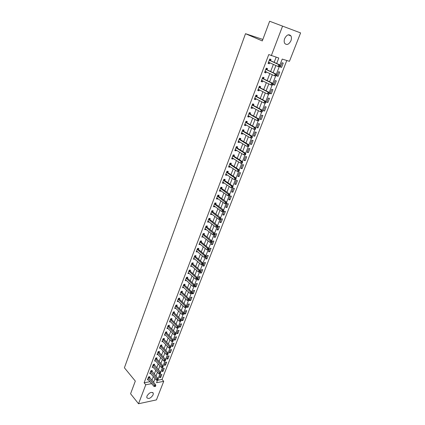 <?xml version="1.0" encoding="UTF-8"?>
<svg xmlns="http://www.w3.org/2000/svg" width="425" height="425" viewBox="0 0 425 425"><rect width="100%" height="100%" fill="white"/><g stroke="black" fill="none" stroke-linecap="round" stroke-linejoin="round"><path stroke-width="0.64" d="M146.944 396.084C149.287 392.562 151.401 391.595 153.282 393.183L153.138 394.798C150.806 398.31 148.692 399.272 146.8 397.678L146.944 396.084M284.676 38.563C286.753 34.696 288.841 33.814 290.928 35.918C291.619 37.235 291.624 38.84 290.944 40.726C288.862 44.577 286.779 45.443 284.686 43.323C284.006 42.022 284.006 40.433 284.676 38.563M157.5 380.269L162.047 379.408L163.721 381.337L156.432 399.893L138.534 403.75L130.581 393.763L135.315 381.082L124.397 367.779L245.507 33.697L262.294 40.922L269.641 21.25L300.603 32.916L289.446 61.317L282.216 59.08L279.932 64.967M162.047 379.408L286.806 60.499M282.046 62.735L280.367 67.049L281.568 67.4L283.247 63.097L282.046 62.735M278.556 71.698L276.898 75.969L278.099 76.303L279.762 72.043L278.556 71.698M275.108 80.575L273.461 84.798L274.667 85.117L276.308 80.899L275.108 80.575M271.687 89.356L270.061 93.543L271.267 93.84L272.892 89.664L271.687 89.356M268.303 98.058L266.693 102.202L267.899 102.478L269.508 98.345L268.303 98.058M264.956 106.67L263.357 110.771L264.562 111.031L266.162 106.941L264.956 106.67M261.635 115.196L260.058 119.26L261.263 119.505L262.841 115.446L261.635 115.196M258.352 123.643L256.785 127.665L257.996 127.893L259.558 123.877L258.352 123.643M255.101 132.005L253.55 135.989L254.756 136.197L256.307 132.218L255.101 132.005M251.876 140.282L250.341 144.229L251.552 144.42L253.087 140.484L251.876 140.282M248.689 148.484L247.169 152.394L248.375 152.57L249.895 148.665L248.689 148.484M245.528 156.607L244.024 160.475L245.23 160.634L246.739 156.772L245.528 156.607M242.399 164.65L240.906 168.486L242.117 168.629L243.61 164.799L242.399 164.65M239.302 172.619L237.825 176.417L239.031 176.545L240.508 172.752L239.302 172.619M236.231 180.508L234.765 184.275L235.976 184.386L237.437 180.63L236.231 180.508M233.187 188.328L231.737 192.052L232.948 192.153L234.398 188.434L233.187 188.328M230.175 196.074L228.74 199.766L229.946 199.846L231.386 196.164L230.175 196.074M227.189 203.745L225.771 207.4L226.977 207.469L228.4 203.819L227.189 203.745M224.235 211.347L222.827 214.97L224.033 215.023L225.441 211.406L224.235 211.347M221.303 218.875L219.911 222.466L221.117 222.503L222.514 218.923L221.303 218.875M218.402 226.339L217.021 229.893L218.227 229.92L219.613 226.371L218.402 226.339M215.528 233.729L214.157 237.256L215.363 237.267L216.734 233.75L215.528 233.729M212.675 241.055L211.321 244.545L212.527 244.545L213.887 241.06L212.675 241.055M209.854 248.312L208.51 251.775L209.716 251.759L211.06 248.306L209.854 248.312M207.055 255.505L205.721 258.937L206.927 258.91L208.261 255.483L207.055 255.505M204.282 262.634L202.959 266.034L204.165 265.992L205.488 262.602L204.282 262.634M201.535 269.7L200.223 273.068L201.429 273.015L202.741 269.652L201.535 269.7M198.81 276.702L197.513 280.038L198.719 279.974L200.016 276.643L198.81 276.702M196.111 283.64L194.825 286.949L196.031 286.87L197.317 283.571L196.111 283.64M193.439 290.514L192.158 293.797L193.364 293.707L194.639 290.434L193.439 290.514M190.782 297.335L189.518 300.587L190.724 300.486L191.988 297.24L190.782 297.335M188.158 304.093L186.904 307.312L188.105 307.206L189.359 303.987L188.158 304.093M185.55 310.792L184.307 313.985L185.507 313.862L186.75 310.675L185.55 310.792M182.968 317.427L181.735 320.599L182.936 320.466L184.168 317.305L182.968 317.427M180.407 324.009L179.185 327.149L180.386 327.011L181.608 323.877L180.407 324.009M177.868 330.538L176.657 333.652L177.857 333.498L179.068 330.39L177.868 330.538M175.35 337.009L174.149 340.096L175.35 339.931L176.55 336.85L175.35 337.009M172.858 343.421L171.668 346.481L172.863 346.311L174.053 343.257L172.858 343.421M170.383 349.78L169.203 352.814L170.398 352.633L171.578 349.605L170.383 349.78M167.928 356.092L166.759 359.098L167.955 358.902L169.123 355.9L167.928 356.092M165.495 362.344L164.337 365.325L165.532 365.123L166.69 362.142L165.495 362.344M163.083 368.544L161.936 371.498L163.126 371.291L164.278 368.337L163.083 368.544M160.692 374.691L159.55 377.623L160.746 377.405L161.888 374.473L160.692 374.691M276.675 63.484L278.784 58.018L268.765 54.57L144.112 382.792L149.998 381.682M151.874 380.407L153.351 376.566M154.275 374.159L155.773 370.26M156.697 367.864L158.217 363.906M159.141 361.51L160.682 357.494M161.601 355.103L163.168 351.023M164.087 348.643L165.681 344.5M166.595 342.125L168.21 337.918M169.123 335.548L170.765 331.277M171.673 328.913L173.336 324.578M174.245 322.219L175.939 317.82M176.843 315.467L178.558 310.999M179.462 308.651L181.204 304.119M182.107 301.777L183.876 297.176M184.774 294.838L186.57 290.169M187.462 287.842L189.29 283.098M190.177 280.776L192.031 275.963M192.918 273.652L194.799 268.759M195.686 266.454L197.593 261.492M198.475 259.197L200.414 254.161M201.296 251.871L203.262 246.755M204.138 244.476L206.136 239.28M207.007 237.007L209.036 231.737M209.907 229.473L211.963 224.118M212.829 221.866L214.917 216.431M215.783 214.189L217.903 208.67M218.763 206.438L220.915 200.834M221.77 198.613L223.959 192.923M224.809 190.708L227.03 184.933M227.874 182.729L230.132 176.869M230.972 174.675L233.261 168.72M234.101 166.542L236.428 160.496M237.262 158.328L239.62 152.187M240.449 150.03L242.845 143.799M243.668 141.653L246.102 135.325M246.925 133.19L249.395 126.767M250.208 124.647L252.721 118.118M253.528 116.014L256.078 109.384M256.881 107.297L259.468 100.566M260.265 98.488L262.894 91.651M263.686 89.59L266.358 82.647M267.144 80.596L269.854 73.546M270.635 71.517L273.392 64.356M274.168 62.337L276.138 57.2M270.544 60.584L271.001 59.388L269.748 59.006L268.069 63.421L269.322 63.787L269.742 62.682M267.054 69.716L267.506 68.531L266.257 68.175L264.589 72.542L265.843 72.887L266.247 71.83M263.601 78.758L264.047 77.584L262.793 77.249L261.147 81.568L262.4 81.897L262.788 80.883M260.18 87.704L260.626 86.546L259.372 86.227L257.741 90.509L258.995 90.817L259.362 89.85M256.796 96.565L257.237 95.418L255.983 95.12L254.368 99.354L255.622 99.641L255.972 98.722M253.449 105.336L253.879 104.199L252.625 103.918L251.026 108.109L252.285 108.38L252.62 107.504M250.128 114.017L250.559 112.891L249.305 112.63L247.722 116.779L248.976 117.034L249.294 116.195M246.845 122.613L247.27 121.497L246.017 121.252L244.449 125.364L245.703 125.598L246.006 124.807M243.594 131.118L244.019 130.018L242.76 129.795L241.209 133.859L242.468 134.077L242.755 133.328M240.375 139.543L240.794 138.454L239.535 138.247L238 142.274L239.259 142.476L239.53 141.764M237.187 147.889L237.602 146.806L236.348 146.62L234.823 150.609L236.082 150.79L236.337 150.121M234.032 156.15L234.441 155.077L233.187 154.907L231.678 158.854L232.937 159.019L233.176 158.392M230.908 164.332L231.312 163.269L230.058 163.115L228.565 167.025L229.819 167.174L230.047 166.584M227.811 172.433L228.214 171.381L226.955 171.243L225.478 175.116L226.732 175.249L226.945 174.696M224.745 180.455L225.144 179.419L223.885 179.292L222.424 183.133L223.678 183.244L223.874 182.729M221.707 188.403L222.1 187.372L220.846 187.266L219.396 191.064L220.655 191.165L220.835 190.687M218.7 196.276L219.093 195.256L217.834 195.165L216.399 198.927L217.658 199.012L217.823 198.571M215.725 204.074L216.107 203.06L214.853 202.985L213.435 206.715L214.689 206.784L214.843 206.375M212.771 211.793L213.153 210.795L211.9 210.731L210.492 214.423L211.746 214.482L211.889 214.104M209.849 219.443L210.226 218.455L208.972 218.407L207.581 222.062L208.834 222.105L208.962 221.765M206.954 227.024L207.331 226.042L206.077 226.01L204.696 229.633L205.944 229.659L206.061 229.351M204.085 234.531L204.457 233.559L203.203 233.538L201.838 237.129L203.192 236.868M201.243 241.968L201.609 241.007L200.361 241.002L199.001 244.556L200.345 244.317M198.427 249.342L198.794 248.386L197.54 248.391L196.196 251.919L197.529 251.696M195.638 256.642L195.999 255.696L194.746 255.717L193.417 259.207L194.735 259M192.876 263.877L193.232 262.937L191.983 262.974L190.66 266.433L191.967 266.247M190.134 271.044L190.49 270.119L189.242 270.162L187.935 273.594L189.226 273.424M187.42 278.152L187.77 277.228L186.522 277.291L185.226 280.686L186.511 280.532M184.732 285.191L185.077 284.277L183.828 284.352L182.548 287.72L183.818 287.582M182.065 292.166L182.41 291.263L181.162 291.348L179.892 294.684L181.151 294.562M179.424 299.083L179.764 298.185L178.521 298.281L177.257 301.591L178.505 301.49L177.772 300.772M176.805 305.936L177.145 305.049L175.897 305.155L174.648 308.433L175.86 308.322M174.208 312.726L174.548 311.849L173.299 311.966L172.061 315.217L173.241 315.095M171.636 319.462L171.971 318.585L170.728 318.718L169.501 321.938L170.648 321.81M169.086 326.134L169.416 325.268L168.178 325.412L166.956 328.599L168.077 328.472M166.558 332.748L166.887 331.893L165.644 332.042L164.438 335.208L165.527 335.07M164.055 339.304L164.379 338.454L163.142 338.619L161.941 341.753L163.003 341.61M161.569 345.807L161.893 344.962L160.655 345.137L159.471 348.245L160.501 348.096M159.109 352.251L159.428 351.417L158.19 351.597L157.016 354.684L158.026 354.53M156.666 358.642L156.984 357.813L155.747 358.004L154.583 361.064L155.566 360.905M154.248 364.974L154.562 364.151L153.324 364.358L152.171 367.386L153.133 367.221M151.847 371.253L152.161 370.441L150.923 370.653L149.781 373.66L150.721 373.49M149.467 377.48L149.775 376.672L148.543 376.895L147.411 379.876L148.325 379.706M262.847 39.44L245.507 33.697M269.641 21.25L300.603 32.916M138.534 403.75L145.77 384.779L151.656 383.653M144.112 382.792L145.77 384.779M271.293 55.702L282.498 26.323M153.542 382.367L155.024 378.521M155.954 376.109L157.462 372.204M158.392 369.803L159.922 365.835M160.847 363.439L162.403 359.412M163.327 357.016L164.905 352.931M165.83 350.54L167.429 346.391M168.353 344.011L169.979 339.798M170.898 337.418L172.545 333.142M173.464 330.772L175.137 326.432M176.051 324.062L177.756 319.658M178.665 317.294L180.391 312.821M181.305 310.468L183.058 305.926M183.961 303.578L185.746 298.966M186.649 296.629L188.456 291.943M189.359 289.611L191.192 284.856M192.089 282.529L193.954 277.706M194.847 275.389L196.743 270.486M197.636 268.175L199.553 263.202M200.446 260.897L202.396 255.85M203.278 253.555L205.259 248.428M206.141 246.139L208.154 240.933M209.031 238.659L211.071 233.373M211.947 231.104L214.019 225.739M214.896 223.476L217 218.03M217.866 215.778L220.001 210.248M220.867 208.006L223.035 202.39M223.895 200.159L226.1 194.459M226.955 192.238L229.192 186.447M230.047 184.238L232.316 178.357M233.166 176.157L235.471 170.191M236.316 168.002L238.653 161.941M239.498 159.763L241.873 153.611M242.707 151.443L245.124 145.196M245.953 143.044L248.402 136.696M249.231 134.555L251.717 128.111M252.54 125.986L255.069 119.441M255.882 117.327L258.448 110.681M259.261 108.582L261.869 101.83M262.671 99.748L265.317 92.889M266.119 90.817L268.807 83.858M269.599 81.802L272.335 74.726M273.121 72.691L275.894 65.503M157.51 380.242L156.549 382.712L163.721 381.337M279.209 66.837L276.34 74.21M275.623 76.064L272.792 83.364M272.074 85.197L269.275 92.416M268.568 94.233L265.795 101.378M265.094 103.179L262.347 110.25M261.657 112.035L258.937 119.032M258.251 120.801L255.563 127.723M254.883 129.476L252.222 136.329M251.547 138.067L248.917 144.845M248.248 146.567L245.639 153.282M244.975 154.987L242.399 161.627M241.74 163.322L239.185 169.899M238.537 171.578L236.008 178.086M235.36 179.748L232.863 186.192M232.22 187.839L229.744 194.22M229.107 195.856L226.658 202.167M226.026 203.793L223.598 210.046M222.976 211.65L220.57 217.839M219.953 219.438L217.573 225.563M216.957 227.147L214.598 233.219M213.993 234.786L211.655 240.794M211.055 242.351L208.744 248.301M208.144 249.852L205.854 255.738M205.254 257.29L202.996 263.107M202.39 264.663L200.159 270.406M199.553 271.968L197.349 277.642M196.743 279.204L194.57 284.803M193.959 286.37L191.813 291.906M191.202 293.478L189.077 298.94M188.466 300.517L186.373 305.915M185.757 307.493L183.69 312.821M183.074 314.404L181.029 319.669M180.413 321.252L178.394 326.458M177.778 328.042L175.785 333.184M175.164 334.772L173.193 339.851M172.577 341.44L170.627 346.455M170.011 348.054L168.087 353.005M167.466 354.604L165.564 359.497M164.942 361.096L163.067 365.936M162.446 367.535L160.586 372.316M159.965 373.92L158.132 378.638M268.138 63.24L269.322 63.787M280.431 66.879L281.568 67.4M159.981 376.523L160.746 377.405M162.355 370.414L163.126 371.291M164.751 364.252L165.532 365.123M167.168 358.041L167.955 358.902M169.607 351.772L170.398 352.633M172.067 345.456L172.863 346.311M174.542 339.081L175.35 339.931M177.044 332.658L177.857 333.498M179.568 326.172L180.386 327.011M182.107 319.637L182.936 320.466M184.673 313.039L185.507 313.862M187.26 306.388L188.105 307.206M189.874 299.678L190.724 300.486M192.509 292.905L193.364 293.707M195.165 286.078L196.031 286.87M197.843 279.188L198.719 279.974M200.547 272.234L201.429 273.015M203.278 265.221L204.165 265.992M206.029 258.145L206.927 258.91M208.808 251L209.716 251.759M211.613 243.796L212.527 244.545M214.439 236.523L215.363 237.267M217.297 229.187L218.227 229.92M220.177 221.781L221.117 222.503M223.083 214.306L224.033 215.023M226.015 206.762L226.977 207.469M228.979 199.15L229.946 199.846M231.97 191.462L232.948 192.153M234.988 183.706L235.976 184.386M238.032 175.876L239.031 176.545M241.108 167.965L242.117 168.629M244.216 159.986L245.23 160.634M247.35 151.927L248.375 152.57M250.511 143.793L251.552 144.42M253.709 135.58L254.756 136.197M256.934 127.282L257.996 127.893M260.196 118.91L261.263 119.505M263.484 110.452L264.562 111.031M266.804 101.91L267.899 102.478M270.162 93.282L271.267 93.84M273.551 84.57L274.667 85.117M276.973 75.767L278.099 76.303M264.669 72.33L265.843 72.887M261.242 81.324L262.4 81.897M257.848 90.228L258.995 90.817M254.485 99.041L255.622 99.641M251.159 107.769L252.285 108.38M247.865 116.407L248.976 117.034M244.603 124.961L245.703 125.598M241.373 133.429L242.468 134.077M238.181 141.812L239.259 142.476M235.014 150.115L236.082 150.79M231.88 158.334L232.937 159.019M228.772 166.478L229.819 167.174M225.696 174.542L226.732 175.249M222.652 182.527L223.678 183.244M219.64 190.437L220.655 191.165M216.649 198.273L217.658 199.012M213.69 206.035L214.689 206.784M210.758 213.722L211.746 214.482M207.857 221.335L208.834 222.105M204.977 228.884L205.944 229.659M202.13 236.358L203.086 237.139M199.309 243.764L200.255 244.556M196.509 251.101L197.45 251.903M193.736 258.368L194.666 259.181M190.99 265.572L191.914 266.39M188.27 272.712L189.183 273.541M185.571 279.783L186.474 280.622M182.915 286.811L183.797 287.64M180.816 292.257L187.882 299.094L187.34 300.496L181.135 294.594M279.799 66.497L280.086 65.753L279.586 65.604L279.294 66.348L279.799 66.497L279.283 66.858L278.035 66.491L268.52 62.225M279.294 66.348L278.035 66.491L278.757 64.627L280.006 64.998L270.762 60.786L269.625 59.335M269.291 60.207L278.757 64.627L279.586 65.604M269.604 62.613L268.324 62.751M280.086 65.753L280.006 64.998M276.202 75.746L276.489 75.007L275.99 74.869L275.703 75.602L276.202 75.746L275.703 76.086L274.449 75.735L265.041 71.358M275.703 75.602L274.449 75.735L275.166 73.897L276.415 74.248L267.267 69.923L266.146 68.462M265.8 69.36L275.166 73.897L275.99 74.869M266.05 71.735L264.855 71.846M276.489 75.007L276.415 74.248M272.648 84.894L272.93 84.166L272.43 84.033L272.149 84.766L272.648 84.894L272.154 85.218L270.9 84.888L261.593 80.399M272.149 84.766L270.9 84.888L271.607 83.066L272.861 83.396L263.813 78.965L262.698 77.499M262.347 78.423L271.607 83.066L272.43 84.033M262.528 80.755L261.423 80.846M272.93 84.166L272.861 83.396M269.126 93.952L269.408 93.229L268.908 93.107L268.627 93.829L269.126 93.952L268.648 94.254L267.394 93.946L258.182 89.351M268.627 93.829L267.394 93.946L268.09 92.145L269.344 92.453L260.392 87.917L259.293 86.44M258.926 87.391L268.09 92.145L268.908 93.107M259.048 89.686L258.028 89.755M269.408 93.229L269.344 92.453M265.646 102.914L265.923 102.202L265.423 102.085L265.142 102.802L265.646 102.914L265.173 103.201L263.92 102.914L254.803 98.207M265.142 102.802L263.92 102.914L264.61 101.123L265.864 101.416L257.003 96.778L255.914 95.296M255.542 96.268L264.61 101.123L265.423 102.085M255.6 98.526L254.665 98.573M265.923 102.202L265.864 101.416M262.198 111.786L262.475 111.079L261.97 110.973L261.694 111.679L262.198 111.786L261.736 112.051L260.477 111.786L251.462 106.978M261.694 111.679L260.477 111.786L261.163 110.017L262.422 110.287L253.651 105.549L252.572 104.056M252.19 105.055L261.163 110.017L261.97 110.973M252.19 107.27L251.334 107.302M262.475 111.079L262.422 110.287M258.788 120.567L259.059 119.871L258.554 119.77L258.283 120.472L258.788 120.567L258.331 120.817L257.077 120.567L248.152 115.658M258.283 120.472L257.077 120.567L257.752 118.819L259.011 119.069L250.33 114.229L249.268 112.731M248.875 113.757L257.752 118.819L258.554 119.77M248.816 115.924L248.041 115.945M259.059 119.871L259.011 119.069M255.409 129.264L255.675 128.568L255.175 128.477L254.904 129.168L255.409 129.264L254.963 129.492L253.704 129.258L244.874 124.249M254.904 129.168L253.704 129.258L254.378 127.532L255.632 127.766L247.047 122.83L245.99 121.322M245.592 122.368L254.378 127.532L255.175 128.477M245.475 124.493L244.779 124.504M255.675 128.568L255.632 127.766M252.062 137.87L252.333 137.185L251.828 137.1L251.563 137.785L252.062 137.87L250.373 137.865L241.628 132.759M251.563 137.785L250.373 137.865L251.037 136.154L252.291 136.367L243.796 131.341L242.749 129.827M242.34 130.9L251.037 136.154L251.828 137.1M242.165 132.977L241.549 132.977M252.333 137.185L252.291 136.367M248.752 146.386L249.018 145.711L248.513 145.632L248.253 146.312L248.752 146.386L247.068 146.386L238.414 141.185M248.253 146.312L247.068 146.386L247.727 144.691L248.981 144.888L240.571 139.767L239.541 138.247M239.121 139.342L247.727 144.691L248.513 145.632M238.893 141.371L238.351 141.366M249.018 145.711L248.981 144.888M245.475 154.822L245.74 154.148L245.236 154.078L244.975 154.753L245.475 154.822L243.801 154.822L235.238 149.526M244.975 154.753L243.801 154.822L244.449 153.143L245.708 153.324L237.384 148.113L236.385 146.625M235.933 147.703L244.449 153.143L245.236 154.078M235.652 149.685L235.179 149.674M245.74 154.148L245.708 153.324M242.234 163.173L242.489 162.509L241.99 162.446L241.729 163.11L242.234 163.173L240.561 163.173L232.087 157.787M241.729 163.11L240.561 163.173L241.209 161.511L242.462 161.67L234.223 156.373L233.261 154.918M232.778 155.98L241.209 161.511L241.99 162.446M232.438 157.914L232.045 157.898M242.489 162.509L242.462 161.67M239.02 171.44L239.275 170.781L238.77 170.722L238.515 171.381L239.02 171.44L237.357 171.445L228.969 165.968M238.515 171.381L237.357 171.445L237.995 169.798L239.254 169.942L231.099 164.56L230.164 163.131M229.649 164.178L237.995 169.798L238.77 170.722M229.261 166.063L228.937 166.042M239.275 170.781L239.254 169.942M235.838 179.626L236.093 178.978L235.588 178.925L235.333 179.578L235.838 179.626L234.186 179.632L225.877 174.069M235.333 179.578L234.186 179.632L234.818 178.001L236.072 178.128L227.997 172.662L227.093 171.259M226.557 172.295L234.818 178.001L235.588 178.925M236.093 178.978L236.072 178.128M232.688 187.733L232.937 187.09L232.438 187.042L232.183 187.691L232.688 187.733L231.041 187.738L222.822 182.091M232.183 187.691L231.041 187.738L231.667 186.123L232.927 186.235L224.931 180.689L224.055 179.313M223.492 180.338L231.667 186.123L232.438 187.042M232.937 187.09L232.927 186.235M229.569 195.76L229.819 195.123L229.314 195.086L229.064 195.723L229.569 195.76L227.928 195.766L219.789 190.039M229.064 195.723L227.928 195.766L228.549 194.167L229.808 194.262L221.893 188.636L221.042 187.282M220.453 188.296L229.314 195.086M229.819 195.123L229.808 194.262M226.477 203.713L226.727 203.081L226.222 203.049L225.978 203.681L226.477 203.713L224.846 203.718L216.787 197.907M225.978 203.681L224.846 203.718L225.462 202.135L226.722 202.215L218.886 196.509L218.062 195.181M217.446 196.185L226.222 203.049M226.727 203.081L226.722 202.215M223.423 211.586L223.662 210.959L223.162 210.933L222.918 211.565L223.423 211.586L221.797 211.592L213.817 205.705M222.918 211.565L221.797 211.592L222.403 210.024L223.662 210.088L215.905 204.303L215.103 203.001M214.466 203.995L223.162 210.933M223.662 210.959L223.662 210.088M220.389 219.385L220.633 218.763L220.129 218.748L219.89 219.369L220.389 219.385L218.774 219.39L210.874 213.424M219.89 219.369L218.774 219.39L219.374 217.839L220.633 217.887L212.952 212.027L212.176 210.747M211.517 211.735L220.129 218.748M220.633 218.763L220.633 217.887M217.387 227.109L217.627 226.493L217.127 226.482L216.888 227.099L217.387 227.109L215.778 227.12L207.958 221.074M216.888 227.099L215.778 227.12L216.378 225.579L217.632 225.611L210.024 219.683L209.27 218.418M208.595 219.401L217.127 226.482M217.627 226.493L217.632 225.611M214.418 234.759L214.652 234.154L214.152 234.143L213.913 234.754L214.418 234.759L212.813 234.77L205.068 228.65M213.913 234.754L212.813 234.77L213.403 233.245L214.662 233.267L207.129 227.263L206.396 226.015M205.7 226.992L214.152 234.143M214.652 234.154L214.662 233.267M211.469 242.34L211.703 241.735L211.204 241.735L210.97 242.34L211.469 242.34L209.876 242.346L202.204 236.157M210.97 242.34L209.876 242.346L210.46 240.837L211.719 240.842L204.26 234.77L203.543 233.543M202.831 234.515L211.204 241.735M211.703 241.735L211.719 240.842M199.989 241.968L207.549 248.359L206.97 249.857L199.373 243.594M200.717 241.002L201.418 242.208L208.803 248.354L207.549 248.359L208.287 249.252L208.053 249.852L208.553 249.847L208.787 249.247L208.287 249.252M208.787 249.247L208.803 248.354M206.97 249.857L208.053 249.852M197.173 249.347L204.659 255.813L204.085 257.295L196.562 250.962M197.917 248.391L198.597 249.581L205.913 255.792L204.659 255.813L205.392 256.7L205.163 257.295L205.663 257.284L205.897 256.689L205.392 256.7M205.897 256.689L205.913 255.792M204.085 257.295L205.163 257.295M194.384 256.663L201.801 263.192L201.227 264.663L193.779 258.262M195.144 255.712L195.808 256.886L203.054 263.16L201.801 263.192L202.528 264.079L202.3 264.663L202.799 264.653L203.028 264.063L202.528 264.079M203.028 264.063L203.054 263.16M201.227 264.663L202.3 264.663M191.622 263.914L198.964 270.507L198.401 271.963L191.022 265.498M192.398 262.963L193.04 264.122L200.218 270.459L198.964 270.507L199.692 271.389L199.463 271.968L199.968 271.952L200.191 271.368L199.692 271.389M200.191 271.368L200.218 270.459M198.401 271.963L199.463 271.968M188.886 271.097L196.153 277.753L195.596 279.193L188.286 272.664M189.672 270.146L190.299 271.288L197.407 277.69L196.153 277.753L196.876 278.63L196.653 279.209L197.157 279.183L197.381 278.603L196.876 278.63M197.381 278.603L197.407 277.69M195.596 279.193L196.653 279.209M186.171 278.21L193.375 284.931L192.817 286.36L185.576 279.767M186.968 277.27L187.584 278.396L194.623 284.856L193.375 284.931L194.092 285.807L193.869 286.376L194.374 286.349L194.592 285.775L194.092 285.807M194.592 285.775L194.623 284.856M192.817 286.36L193.869 286.376M183.483 285.265L190.618 292.044L190.065 293.462L182.893 286.806M184.291 284.325L184.891 285.435L191.866 291.959L190.618 292.044L191.33 292.915L191.112 293.484L191.611 293.447L191.834 292.883L191.33 292.915M191.834 292.883L191.866 291.959M190.065 293.462L191.112 293.484M181.64 291.316L182.224 292.416L189.136 298.993L187.882 299.094L188.599 299.965L188.381 300.523L188.881 300.48L189.098 299.922L188.599 299.965M189.098 299.922L189.136 298.993M187.34 300.496L188.381 300.523M178.176 299.179L185.178 306.08L184.641 307.466L177.597 300.693M179.01 298.244L179.584 299.333L186.426 305.968L185.178 306.08L185.884 306.946L185.672 307.498L186.171 307.456L186.384 306.898L185.884 306.946M186.384 306.898L186.426 305.968M184.641 307.466L185.672 307.498M175.557 306.048L182.495 313.002L181.958 314.378L174.988 307.546M176.402 305.113L176.965 306.186L183.743 312.88L182.495 313.002L183.202 313.862L182.984 314.415L183.483 314.362L183.701 313.815L183.202 313.862M183.701 313.815L183.743 312.88M181.958 314.378L182.984 314.415M172.964 312.848L179.839 319.86L179.308 321.226L172.396 314.335M173.82 311.918L174.367 312.975L181.082 319.728L179.839 319.86L180.54 320.721L180.327 321.263L180.827 321.21L181.039 320.663L180.54 320.721M181.039 320.663L181.082 319.728M179.308 321.226L180.327 321.263M170.393 319.595L177.204 326.66L176.678 328.01L169.83 321.066M171.259 318.665L171.79 319.712L178.447 326.512L177.204 326.66L177.9 327.516L177.692 328.052L178.187 327.994L178.399 327.452L177.9 327.516M178.399 327.452L178.447 326.512M176.678 328.01L177.692 328.052M167.843 326.278L174.59 333.397L174.069 334.735L167.285 327.739M168.714 325.348L169.24 326.384L175.838 333.237L174.59 333.397L175.286 334.247L175.079 334.783L175.578 334.719L175.785 334.183L175.286 334.247M175.785 334.183L175.838 333.237M174.069 334.735L175.079 334.783M165.32 332.902L172.003 340.074L171.488 341.402L164.767 334.353M166.202 331.978L166.712 333.003L173.246 339.904L172.003 340.074L172.693 340.924L172.486 341.456L172.986 341.387L173.193 340.855L172.693 340.924M173.193 340.855L173.246 339.904M171.488 341.402L172.486 341.456M162.812 339.469L169.437 346.694L168.927 348.011L162.265 340.908M163.705 338.544L164.204 339.559L170.68 346.513L169.437 346.694L170.127 347.538L169.92 348.064L170.42 347.99L170.622 347.464L170.127 347.538M170.622 347.464L170.68 346.513M168.927 348.011L169.92 348.064M160.331 345.982L166.892 353.255L166.387 354.556L159.789 347.406M161.229 345.058L161.723 346.062L168.135 353.063L166.892 353.255L167.577 354.094L167.376 354.615L167.875 354.54L168.077 354.02L167.577 354.094M168.077 354.02L168.135 353.063M166.387 354.556L167.376 354.615M157.872 352.437L164.374 359.757L163.875 361.048L157.335 353.85M158.775 351.512L159.258 352.506L165.617 359.555L164.374 359.757L165.054 360.597L164.857 361.112L165.553 360.512L165.054 360.597M165.553 360.512L165.617 359.555M163.875 361.048L164.857 361.112M155.433 358.838L161.877 366.201L161.378 367.487L154.897 360.235M156.342 357.914L156.814 358.897L163.115 365.989L161.877 366.201L162.557 367.035L162.355 367.551L162.849 367.466L163.051 366.95L162.557 367.035M163.051 366.95L163.115 365.989M161.378 367.487L162.355 367.551M153.011 365.181L159.402 372.592L158.907 373.862L152.485 366.568M153.93 364.257L160.639 372.369L159.402 372.592L160.076 373.426L159.88 373.936L160.374 373.846L160.57 373.336L160.076 373.426M160.57 373.336L160.639 372.369M158.907 373.862L159.88 373.936M150.615 371.471L156.942 378.93L156.453 380.189L150.089 372.847M151.539 370.547L158.18 378.696L156.942 378.93L157.617 379.759L157.42 380.263L157.914 380.168L158.111 379.663L157.617 379.759M158.111 379.663L158.18 378.696M156.453 380.189L157.42 380.263M148.235 377.708L154.509 385.209L154.025 386.458L147.714 379.068M149.164 376.784L155.747 384.965L154.509 385.209L155.178 386.033L154.987 386.532L155.481 386.437L155.672 385.937L155.178 386.033M155.672 385.937L155.747 384.965M154.025 386.458L154.987 386.532M269.344 60.27L270.592 60.648M269.508 60.408L270.762 60.786M268.6 62.215L268.983 62.332M265.853 69.429L267.102 69.785M266.018 69.567L267.267 69.923M265.115 71.352L265.434 71.442M262.395 78.487L263.649 78.827M262.56 78.63L263.813 78.965M261.667 80.394L261.938 80.463M258.974 87.46L260.227 87.773M259.138 87.603L260.392 87.917M255.59 96.337L256.843 96.634M255.749 96.48L257.003 96.778M252.238 105.124L253.491 105.4M252.397 105.272L253.651 105.549M248.923 113.826L250.176 114.086M249.077 113.974L250.33 114.229M245.634 122.437L246.893 122.682M245.793 122.586L247.047 122.83M242.383 130.969L243.642 131.187M242.537 131.118L243.796 131.341M239.163 139.411L240.423 139.618M239.317 139.565L240.571 139.767M235.976 147.773L237.235 147.958M236.125 147.927L237.384 148.113M232.82 156.049L234.074 156.219M232.969 156.203L234.223 156.373M229.691 164.247L230.95 164.401M229.84 164.406L231.099 164.56M226.599 172.364L227.853 172.502M226.743 172.523L227.997 172.662M223.534 180.407L224.788 180.529M223.678 180.567L224.931 180.689M220.495 188.371L221.749 188.477M220.639 188.53L221.893 188.636M217.488 196.254L218.742 196.345M217.632 196.419L218.886 196.509M214.508 204.069L215.762 204.143M214.652 204.228L215.905 204.303M211.56 211.804L212.813 211.868M211.698 211.969L212.952 212.027M208.638 219.47L209.892 219.518M208.771 219.635L210.024 219.683M205.742 227.062L206.996 227.093M205.875 227.232L207.129 227.263M202.874 234.584L204.122 234.605M203.007 234.754L204.26 234.77M200.032 242.038L201.28 242.043M200.164 242.208L201.418 242.208M197.216 249.422L198.464 249.411M197.349 249.592L198.597 249.581M194.427 256.737L195.675 256.716M194.554 256.907L195.808 256.886M191.659 263.989L192.913 263.952M191.792 264.159L193.04 264.122M188.923 271.166L190.172 271.118M189.051 271.341L190.299 271.288M186.208 278.285L187.457 278.226M186.336 278.46L187.584 278.396M183.52 285.34L184.769 285.265M183.643 285.51L184.891 285.435M180.853 292.326L182.102 292.241M180.981 292.501L182.224 292.416M178.213 299.253L179.456 299.158M178.335 299.428L179.584 299.333M175.594 306.117L176.843 306.011M175.716 306.292L176.965 306.186M173.002 312.922L174.245 312.8M173.124 313.098L174.367 312.975M170.43 319.669L171.673 319.536M170.547 319.844L171.79 319.712M167.88 326.352L169.123 326.209M167.997 326.527L169.24 326.384M165.352 332.977L166.595 332.823M165.468 333.158L166.712 333.003M162.849 339.543L164.087 339.378M162.966 339.724L164.204 339.559M160.363 346.056L161.606 345.881M160.48 346.237L161.723 346.062M157.903 352.511L159.141 352.325M158.02 352.692L159.258 352.506M155.465 358.913L156.703 358.716M155.577 359.093L156.814 358.897M153.042 365.256L154.28 365.048M153.159 365.436L154.392 365.229M150.647 371.546L151.879 371.328M150.758 371.726L151.991 371.508M148.267 377.783L149.499 377.554M148.378 377.963L149.611 377.74M153.282 393.183L152.692 392.472M290.928 35.918L288.208 34.818"/></g></svg>
